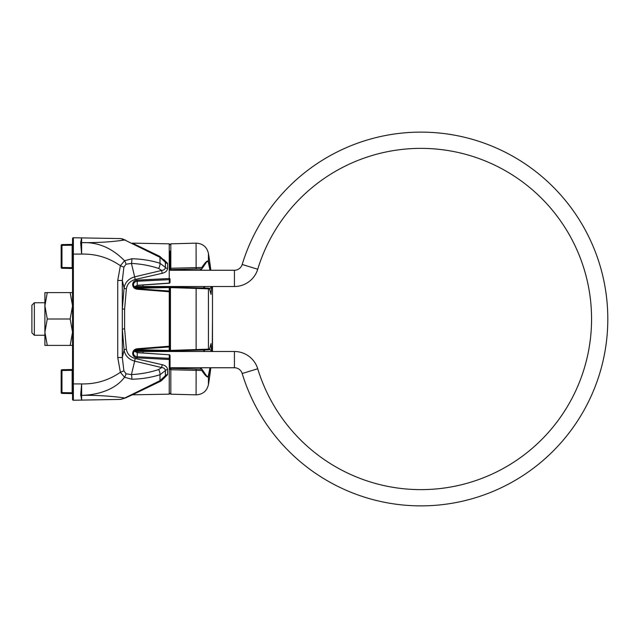 <?xml version="1.0" encoding="UTF-8"?>
<svg xmlns="http://www.w3.org/2000/svg" width="638" height="638" viewBox="0 0 638 638"><rect width="100%" height="100%" fill="white"/><g stroke="black" fill="none" stroke-linecap="round" stroke-linejoin="round"><path stroke-width="0.96" d="M170.035 367.751L234.417 367.751L234.417 351.498A24.372 24.372 0 0 1 257.728 368.764A170.625 170.625 0 0 0 520.393 457.645A170.625 170.625 0 0 0 520.393 180.355A170.625 170.625 0 0 0 257.728 269.236A24.372 24.372 0 0 1 234.417 286.502L234.417 270.249A8.127 8.127 0 0 0 242.185 264.491A186.878 186.878 0 0 1 529.859 167.148A186.878 186.878 0 0 1 529.859 470.852A186.878 186.878 0 0 1 242.185 373.509L257.728 368.764M234.417 367.751A8.127 8.127 0 0 1 242.185 373.509M72.533 369.522L72.142 370.343L61.958 370.519L61.958 369.705L72.142 369.53M72.939 392.809L72.142 392.785L72.142 393.598L61.958 393.415A0.813 0.813 0 0 1 61.16 392.601L61.16 370.519A0.813 0.813 0 0 1 61.958 369.705A0.813 0.813 0 0 0 61.16 370.519L61.958 370.519L61.958 393.415A0.813 0.813 0 0 1 61.16 392.601L72.142 392.785L72.142 370.343L72.939 370.319M72.533 244.402L72.142 245.215L61.958 245.399L61.958 244.585L72.142 244.402M72.939 267.681L72.142 267.657L72.142 268.47L61.958 268.295A0.813 0.813 0 0 1 61.16 267.481L61.16 245.399A0.813 0.813 0 0 1 61.958 244.585A0.813 0.813 0 0 0 61.16 245.399L61.958 245.399L61.958 268.295A0.813 0.813 0 0 1 61.16 267.481A0.813 0.813 0 0 0 61.958 268.295M72.939 245.191L72.142 245.215L72.142 267.657L61.16 267.481M47.268 345.405L44.907 345.405L44.907 292.595L47.268 292.595L44.907 305.793L47.268 319L44.907 332.207L47.268 345.405L70.172 345.405L72.533 332.207L70.172 319L47.268 319M72.533 292.595L47.268 292.595M70.172 292.595L72.533 305.793L70.172 319M72.533 345.405L70.172 345.405M34.34 335.253L31.9 332.813L31.9 305.187L34.34 302.747L34.34 335.253L44.907 335.253M72.533 399.428A0.813 0.813 0 0 0 73.346 400.241A0.813 0.813 0 0 1 72.533 399.428L72.533 238.572A0.813 0.813 0 0 1 73.362 237.759A0.813 0.813 0 0 0 72.533 238.572A0.813 0.813 0 0 1 73.362 237.759L73.362 400.241L81.624 400.098L73.362 400.241A0.813 0.813 0 0 1 73.346 400.241A0.813 0.813 0 0 0 73.362 400.241M123.118 239.035L120.622 238.58L125.558 240.095A4.873 2.385 -62.9 0 0 124.713 239.984L159.994 257.337L165.386 262.298L165.386 267.394L159.994 263.271C151.134 260.479 141.724 258.98 131.771 258.765L124.546 260.751C112.009 247.935 97.742 241.906 81.744 242.655L80.659 242.631L81.744 242.631C97.853 242.799 112.176 241.914 124.713 239.984L120.622 238.58L81.624 237.902L80.659 242.631L81.624 254.084C95.788 253.764 108.707 257.64 120.383 265.711L117.743 280.481L122.321 280.481L123.884 267.17L126.021 264.196L131.436 263.422C141.03 263.933 150.097 265.607 158.655 268.446L161.661 270.44L134.658 276.852C128.605 278.678 125.088 282.363 124.091 287.897L122.321 308.88L122.321 329.12L124.609 328.801L124.609 309.199L126.38 288.862C127.161 284.046 130.128 280.919 135.288 279.468L162.291 273.271C165.497 272.482 167.26 270.863 167.579 268.431L167.579 263.342L163.775 259.562M124.609 328.801L126.38 349.138C127.217 354.01 130.184 357.144 135.288 358.532L162.291 364.729C165.497 365.502 167.26 367.113 167.579 369.569L167.579 374.658L163.775 378.438M132.425 394.81L169.237 394.172L169.277 354.895A0.813 0.686 0 0 1 170.035 355.581L170.035 359.042A0.813 0.439 180 0 1 169.237 359.481L137.21 357.854C134.419 357.503 132.903 356.084 132.672 353.588L132.672 353.245C132.895 350.701 134.411 349.201 137.21 348.755L170.035 346.155A0.813 0.75 180 0 1 169.277 346.905L169.277 291.04L137.25 288.815C134.929 288.448 133.669 287.212 133.47 285.122L132.672 284.755C132.911 287.307 134.419 288.807 137.21 289.245L170.035 291.845A0.813 0.75 0 0 0 169.277 291.095M170.035 278.958A0.813 0.686 180 0 1 169.277 279.643L169.237 278.519A0.813 0.439 180 0 1 170.035 278.958L170.035 282.419A0.813 0.686 180 0 1 169.277 283.105L137.25 285.306L134.076 287.012M81.624 237.902L73.362 237.759L81.624 237.902L81.624 254.084L72.533 254.084M80.659 242.631L80.787 243.445M132.249 243.572L132.305 243.142L169.237 243.828L169.237 278.519L137.21 280.146C134.427 280.489 132.911 281.908 132.672 284.412L132.672 284.755M132.672 353.588L133.47 353.221C133.589 355.254 134.849 356.427 137.25 356.746L169.277 358.357A0.813 0.686 0 0 1 170.035 359.042L170.035 369.195A0.813 0.813 0 0 1 170.864 368.381L201.504 369.187L170.864 368.381A0.813 0.813 0 0 0 170.131 368.804M170.035 368.357L170.035 369.195A0.813 0.813 0 0 1 170.856 368.381L170.035 368.357M120.734 399.412A4.873 4.474 89 0 1 120.622 399.42L125.558 397.905A4.873 2.385 62.9 0 1 124.713 398.016L159.994 380.663L165.386 375.702L165.386 370.606L159.994 374.729C150.975 377.536 141.572 379.044 131.771 379.235L124.546 377.249C115.175 389.906 97.255 395.05 81.744 395.345L80.659 395.369L81.744 395.369C97.391 395.026 115.319 396.461 124.713 398.016L120.622 399.42L81.624 400.098L80.787 394.555M80.659 395.369L81.624 383.916C95.788 384.236 108.707 380.36 120.383 372.289L123.884 370.83L126.021 373.804L131.436 374.578C141.03 374.067 150.097 372.393 158.655 369.554L161.661 367.56L134.658 361.148C128.629 359.377 125.112 355.701 124.091 350.103L122.321 329.12L122.321 357.519L123.884 370.83M126.021 264.196A4.873 1.938 60 0 0 124.546 260.751L120.383 265.711L123.884 267.17M132.305 243.142L159.755 256.34A4.873 1.332 -59.9 0 1 159.994 257.337L159.994 263.271A4.873 2.353 108.1 0 1 158.655 268.446M167.579 268.431A2.44 1.643 -177.9 0 1 165.386 267.394C165.226 269.132 163.982 270.153 161.661 270.44A2.44 0.455 -102.6 0 0 162.291 273.271M131.771 258.765A4.873 1.747 92.8 0 1 131.436 263.422L134.658 276.852A2.44 0.407 -104.1 0 0 135.288 279.468M126.021 373.804A4.873 1.938 -60 0 1 124.546 377.249L120.383 372.289L117.743 357.519L122.321 357.519L124.091 350.103A2.44 0.965 172.4 0 1 126.38 349.138M159.755 256.34L165.043 261.221L165.386 262.298A2.44 1.802 177.7 0 0 167.579 263.342M124.609 309.199L122.321 308.88L122.321 280.481L124.091 287.897A2.44 0.965 -172.4 0 0 126.38 288.862M132.672 284.412L133.47 284.779C133.669 282.698 134.929 281.525 137.25 281.254L169.277 279.643L169.277 283.224L137.25 285.425L137.21 280.146M169.237 282.857L169.277 283.224A0.813 0.813 0 0 0 170.035 282.419M81.624 400.098L81.624 383.916L72.533 383.916M167.579 369.569A2.44 1.643 177.9 0 0 165.386 370.606C165.138 368.804 163.894 367.783 161.661 367.56A2.44 0.455 102.6 0 1 162.291 364.729M132.249 394.428L132.305 394.858L159.755 381.66A4.873 1.332 59.9 0 0 159.994 380.663L159.994 374.729A4.873 2.353 -108.1 0 0 158.655 369.554M131.771 379.235A4.873 1.747 -92.8 0 0 131.436 374.578L134.658 361.148A2.44 0.407 104.1 0 1 135.288 358.532M159.755 381.66C161.071 381.197 162.834 379.57 165.035 376.779L165.386 375.702A2.44 1.802 -177.7 0 1 167.579 374.658M169.277 346.905L137.25 349.185C134.849 349.6 133.589 350.828 133.47 352.878L132.672 353.245M170.035 355.581A0.813 0.813 0 0 0 169.277 354.776L137.25 352.694L134.076 350.988M134.977 287.929L170.027 287.108L196.129 287.794L170.354 287.299A0.813 0.813 0 0 0 170.035 287.945L169.237 287.547L135.663 288.336M170.825 287.132L170.825 287.132A0.813 0.813 0 0 0 170.354 287.299L170.115 287.594M201.122 270.249L200.061 268.853L170.864 269.619A0.813 0.813 0 0 1 170.035 268.805L170.035 251.173M134.993 287.108L170.035 287.108L134.993 287.108L138.326 286.502M170.035 300.083L170.035 286.502M169.237 243.828L170.035 244.641L170.825 243.82L170.825 268.255L201.847 267.497C205.085 262.473 207.278 260.336 208.435 261.101L210.293 270.249M209.998 270.249L208.219 261.716A0.813 0.766 159.7 0 0 208.435 261.101L208.435 253.39A408.806 408.806 0 0 1 210.819 270.249M212.438 286.502A408.806 408.806 0 0 1 212.478 286.98L212.486 319L212.478 286.98M210.293 367.751L208.435 376.899L208.435 384.61A408.806 408.806 0 0 0 210.819 367.751M212.438 351.498A408.806 408.806 0 0 0 212.478 351.02L212.478 319L212.263 350.398M196.129 350.206L196.129 287.794L207.653 288.097A0.813 0.805 91.5 0 1 208.435 288.847L170.442 287.594L170.442 350.406L208.435 349.153A0.813 0.805 88.5 0 1 207.653 349.903L170.035 350.892L170.035 351.498M135.663 349.664L169.237 350.453L170.035 350.055L170.035 287.945L170.864 287.132M170.075 350.892L134.977 350.071M204.088 351.498L203.538 350.015M134.147 350.892L170.035 350.892L134.993 350.892L138.318 351.498M169.628 350.421L170.027 350.892L170.035 350.055L170.442 350.406M202.158 369.554L206.919 376.436L208.219 376.284L209.998 367.751M211.609 351.498L210.995 343.587M204.319 349.991L204.607 351.498M201.783 367.751L201.026 369.171M200.061 369.147L201.122 367.751M211.88 286.502L209.583 288.878A0.813 0.805 -88.5 0 0 208.801 288.129A0.813 0.813 0 0 1 209.575 288.799A0.813 0.518 -10.1 0 0 209.551 288.719M209.551 349.281A0.813 0.518 -169.9 0 0 209.575 349.201A0.813 0.813 0 0 1 208.801 349.871A0.813 0.805 -91.5 0 0 209.583 349.122L211.88 351.498M208.219 376.284A0.813 0.766 20.3 0 1 208.435 376.899C207.246 377.616 205.045 375.479 201.847 370.503L170.825 369.745L170.864 368.381L170.091 368.9M208.219 261.716L206.919 261.564L202.158 268.446M210.995 294.413L211.609 286.502M201.026 268.829L201.783 270.249M204.607 286.502L204.319 288.009M200.061 268.853L170.864 269.619L170.825 268.255A0.813 0.55 180 0 0 170.035 268.805A0.813 0.813 0 0 0 170.864 269.619L170.035 268.805L170.864 269.619L170.035 269.643M170.075 287.108L169.628 287.579M203.538 287.985L204.088 286.502M201.847 370.503A0.813 0.471 -88.5 0 0 201.504 369.187A0.813 0.805 -88.5 0 1 202.063 369.426A0.813 0.622 141 0 1 201.847 370.503M201.504 268.813A0.813 0.471 -91.5 0 0 201.847 267.497A0.813 0.622 39 0 1 202.063 268.574A0.813 0.805 88.5 0 1 201.504 268.813A0.813 0.813 0 0 0 202.118 268.518L206.919 261.572M169.237 346.96L169.245 350.868M170.354 350.701L170.035 350.055A0.813 0.813 0 0 0 170.721 350.86M169.237 287.108L169.237 291.04M211.019 343.563L209.575 349.201A0.813 0.518 -169.9 0 0 209.583 349.122L208.435 349.153L208.435 288.847L209.583 288.878A0.813 0.518 -10.1 0 0 209.575 288.799L211.019 294.437M143.008 352.974L143.008 351.498L234.417 351.498M143.008 285.026L143.008 286.502L234.417 286.502M242.185 264.491L257.728 269.236M117.743 280.481L117.743 357.519M137.25 288.815L137.21 289.245M137.25 285.306L134.1 287.044M137.25 352.694L137.21 357.854M137.25 349.185L137.21 348.755M196.129 268.957L196.089 243.158C202.748 243.501 206.864 246.914 208.435 253.39M208.435 384.61C206.864 391.086 202.748 394.499 196.089 394.842L196.129 369.043M170.864 368.381L170.035 369.195A0.813 0.55 180 0 0 170.825 369.745L170.825 394.18L196.089 394.842M170.035 270.249L234.417 270.249M143.008 286.502L134.602 286.502M143.008 351.498L134.602 351.498M34.34 302.747L44.907 302.747M125.558 397.905L132.305 394.858L125.558 397.905M170.035 291.845A0.813 0.813 0 0 0 169.277 291.04L137.25 288.759C135.822 289.205 134.562 287.993 133.47 285.122M170.035 346.155A0.813 0.813 0 0 1 169.277 346.96L137.25 349.241C135.822 348.795 134.562 350.007 133.47 352.878M169.277 354.776L137.25 352.575L134.1 350.956M169.237 394.172L170.035 393.359L170.825 394.18M73.306 289.676L72.533 288.862M73.306 348.324L72.533 349.138M206.919 376.428L202.118 369.482A0.813 0.813 0 0 0 201.504 369.187M170.825 243.82L196.089 243.158M212.263 287.602L212.486 287.044"/></g></svg>
